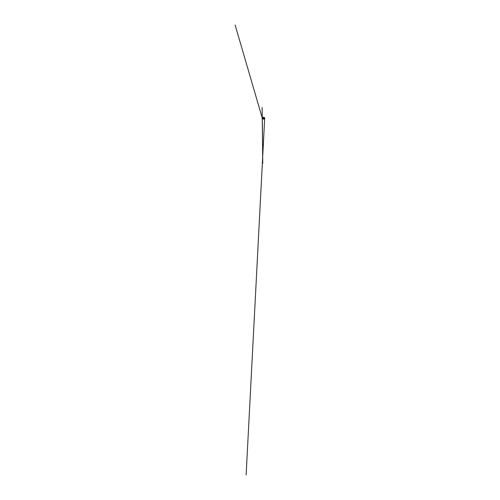 <?xml version="1.0" encoding="UTF-8"?>
<svg xmlns="http://www.w3.org/2000/svg" width="500" height="500" viewBox="0 0 500 500"><rect width="100%" height="100%" fill="white"/><g stroke="black" fill="none" stroke-linecap="round" stroke-linejoin="round"><path stroke-width="0.75" d="M264.425 118.344L263.5 118.631L262.462 118.269L262.531 117.6L263.481 117.306L264.544 117.713L264.425 118.344L264.438 117.594L263.481 117.3L262.531 117.594L262.462 118.269L263.5 118.625L264.55 118.238L264.462 117.606L263.506 117.294L262.419 117.7L262.644 118.431L264.438 118.35M264.381 118.325L264.55 117.812L263.988 117.4L262.413 117.831L263.062 118.55L264.381 118.325M263.719 118.356L263.2 118.263L263.719 118.35M263.238 118.088L262.919 117.881M264.25 118.569L263.125 118.763L262.55 118.225L263.669 117.731L264.394 118.131L264.25 118.569M264.281 118.55L262.631 118.5L262.569 118.038L263.4 117.669L264.156 117.825L264.406 118.413L262.769 118.625L262.575 118L263.506 117.656L264.319 117.925L264.294 118.556M264.3 118.462L263.1 118.663L262.506 118.019L263.863 117.6L264.462 118.019L264.3 118.462M264.337 118.438L263.087 118.65L262.444 118.05L263.969 117.556L264.5 117.95L264.337 118.438M264.381 118.331L263.069 118.55L262.413 117.844L263.9 117.387L264.556 117.844L264.381 118.331M263.65 118.238L263.294 118.131L263.644 118.256M263.644 118.287L263.288 118.225L263.644 118.287M263.65 118.3L263.281 118.231L263.65 118.3M263.681 118.338L263.244 118.225L263.681 118.338M263.812 117.644L262.663 117.794L262.3 118.556L263.156 119.025L264.306 118.869L264.669 118.112L263.812 117.644M264.35 117.806L262.931 117.669L262.294 118.4L263.106 118.95L264.188 118.856L264.675 118.4L264.35 117.806M262.325 118.1L264.25 117.762L264.694 118.256L263.881 118.819L262.619 118.65L262.281 118.006L263.012 117.494L264.169 117.556L264.713 118.144L263.481 117.45L262.262 118.031L262.613 118.681L263.888 118.85L264.713 118.275L264.363 117.662L263.006 117.506L262.262 118.031L262.613 118.681L263.888 118.85L264.713 118.281L264.375 117.662L264.688 118.312L263.856 118.837L262.613 118.663L262.306 117.944L263.113 117.475L264.381 117.669L264.694 118.312L263.856 118.844L262.606 118.669L262.3 117.944L263.856 117.481L264.694 117.994L264.488 118.525L264.35 117.613L263.244 117.419L262.294 117.963L262.994 118.756L264.488 118.519L263.881 118.794L262.619 118.625L262.281 117.981L263.725 117.425L264.713 118.125L264.319 117.594L264.619 118.25L263.913 118.706L262.812 118.631L262.337 117.925L263.712 117.406L264.656 118.062L264.312 117.587L263.256 117.4L262.337 117.931L262.663 118.544L263.863 118.706L264.656 117.975L263.5 118.65L262.544 118.375L262.337 117.844L263.256 117.312L264.656 117.975L264.456 117.594L263.256 117.306L262.406 117.713L262.256 118.144L262.781 117.575L262.312 118.406L263.181 118.869L262.331 118.438L262.45 117.788L263.431 117.463L264.569 117.837L264.5 118.588L263.5 118.9L262.494 118.612L262.344 117.919L263.244 117.494L264.506 117.794L264.587 118.506L263.5 118.9L262.494 118.606L262.344 117.919L263.481 117.475L264.506 117.794L264.587 118.5L263.481 118.894L262.512 118.619L262.375 117.888L263.481 117.487L264.506 117.8L264.5 118.612L263.481 118.912L262.256 118.287L263.181 117.506L262.394 117.863L262.381 118.537L263.5 118.925L264.6 118.525L264.519 117.812L263.244 117.506L262.337 117.931L262.481 118.637L263.5 118.925L264.6 118.525L264.519 117.812L263.244 117.506L262.337 117.938L263.481 117.519L264.506 117.837L264.587 118.544L263.5 118.944L262.494 118.65L262.344 117.956L263.244 117.531L264.506 117.831L264.587 118.544L263.5 118.938L262.387 118.556L262.375 117.931L263.481 117.525L264.506 117.837L264.5 118.65L264.706 118.106L264.175 117.65L262.337 117.975L262.481 118.675L263.5 118.969L264.5 118.663L262.906 118.875L262.256 118.156L263.181 117.55L262.394 117.9L262.381 118.681L263.5 119.069L264.5 118.763L264.631 118.075L263.725 117.65L262.45 117.956L262.381 118.688L263.5 119.075L264.5 118.769L262.994 119.012L262.344 118.625L262.362 118.081L263.975 117.719L264.694 118.244L264.488 118.769L264.656 118.012L263.788 117.55L264.575 117.863L263.788 117.506L264.713 118.188L263.788 118.869L264.6 118.494L264.506 117.8L264.744 118.438L263.562 119.1L262.444 118.781L262.3 118.1M264.2 118.606L263.131 118.781L262.625 118.206L263.837 117.85L264.2 118.606M262.762 118.025L263.131 118.781L264.363 118.362L263.825 117.844L262.762 118.025M264.256 118.675L262.606 118.562L262.712 118.05L263.669 117.831L264.337 118.131L264.256 118.675L264.413 118.269L263.863 117.863L262.538 118.356L263.281 118.9L264.256 118.681M264.481 118.131L263.494 118.8L262.681 118.562L262.562 118.006L264.188 117.819L264.469 118.312L263.812 118.769L262.863 118.675L262.488 118.131M264.575 117.969L263.463 118.719L262.475 118.319L262.594 117.731L264.4 117.756L264.375 118.45L263.494 118.719L262.606 118.456L262.475 117.844L264.256 117.638L264.562 118.181L263.844 118.681L262.8 118.581L262.394 117.969M262.831 117.975L263.137 118.15M264.5 118.625L263.181 118.912L262.25 118.144L263.825 117.531L264.719 118.2L263.788 118.912L264.5 118.625M262.863 117.956L264.15 117.981L262.863 117.956M263.281 118.231L263.688 118.231M262.25 118.231L263.181 118.912L262.244 118.212M263.794 117.744L264.562 118.162L264.2 118.85L263.025 118.938L262.369 118.462L235.106 25L262.369 118.462L262.65 117.931L263.794 117.744M262.294 118.4L262.756 163.425L262.15 107.531L262.281 118.381L263.481 117.675L264.688 118.319L246.094 475L264.675 118.4M262.262 118.544L263.744 119.087L264.75 118.244L263.238 117.562L262.413 117.894L262.262 118.544M262.356 118.537L263.325 118.975L264.613 118.537"/></g></svg>
